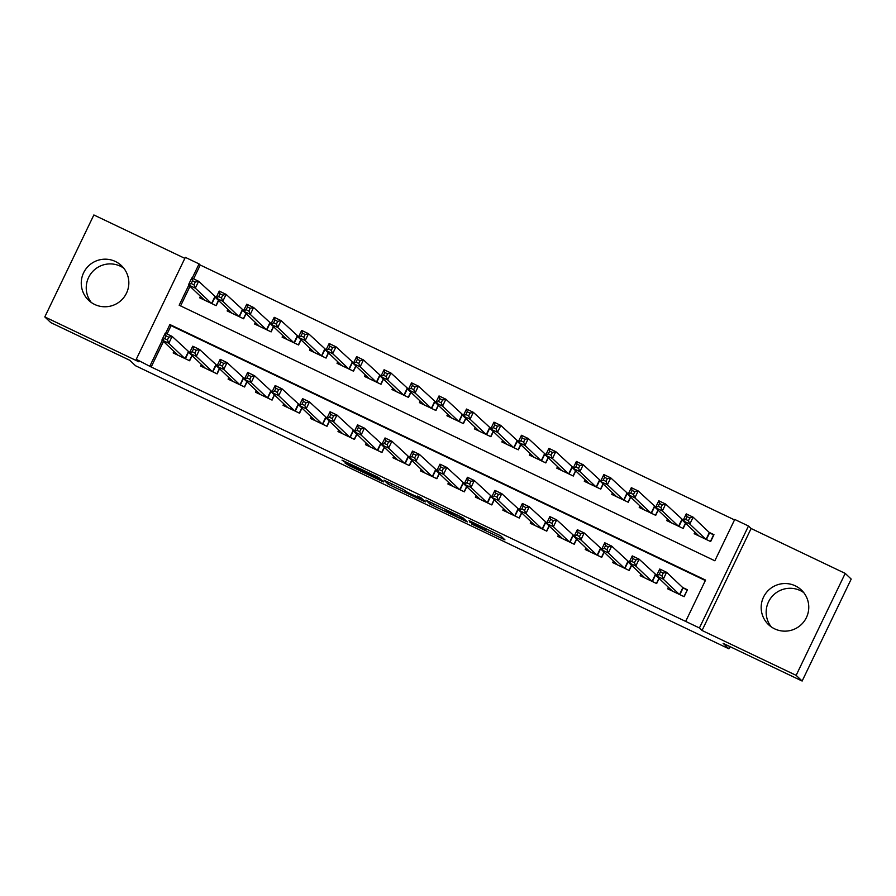 <?xml version="1.0" encoding="UTF-8"?>
<svg xmlns="http://www.w3.org/2000/svg" width="896" height="896" viewBox="0 0 896 896"><rect width="100%" height="100%" fill="white"/><g stroke="black" fill="none" stroke-linecap="round" stroke-linejoin="round"><path stroke-width="1.34" d="M471.766 524.07L504.941 539.874L500.696 535.842L469.112 520.666L482.91 527.957L469.571 521.987L485.072 529.984L471.766 524.07M91.291 302.478A23.867 23.733 133.5 0 1 123.794 268.206M94.707 304.472A23.867 23.733 -46.5 0 0 121.475 265.664A23.867 23.733 -46.5 0 0 85.49 269.539A23.867 23.733 -46.5 0 0 94.707 304.472M803.701 592.57A23.867 23.733 -46.5 0 0 771.198 626.83M774.614 628.835A23.867 23.733 -46.5 0 0 801.382 590.016A23.867 23.733 -46.5 0 0 765.397 593.902A23.867 23.733 -46.5 0 0 774.614 628.835M347.514 464.094L345.05 463.03L349.171 465.662L383.454 481.925L379.21 477.893L376.286 476.381L342.003 460.141L346.371 463.008L376.163 476.773L378.974 479.461L347.514 464.094M163.475 341.466L151.189 367.002L136.248 359.307L185.326 257.354L199.058 263.906L192.181 278.186M802.133 681.038L796.141 675.349L845.208 573.395L851.2 579.074L802.133 681.038L723.15 643.362L728.907 648.816L135.52 365.736L129.774 360.282L50.792 322.605L44.8 316.926L138.891 361.805L136.248 359.307M845.208 573.395L751.117 528.506L702.05 630.47L796.141 675.349M702.05 630.47L699.418 627.962L685.675 621.41L705.566 580.082L169.882 324.531L165.659 333.301M151.189 367.002L685.675 621.41M430.102 504.157L467.32 521.931L463.075 517.899L460.141 516.387L425.858 500.125L430.102 504.157L430.92 502.443M423.338 499.968L422.923 500.842L388.17 484.154L383.936 480.144L402.942 489.205L407.59 492.352L419.093 497.739L417.301 496.026M422.923 500.842L425.387 501.928L421.075 497.829L417.29 496.014M184.834 258.362L93.867 214.962L44.8 316.926M216.294 297.248L214.682 296.486M243.757 310.352L242.155 309.59M271.23 323.467L269.618 322.694M298.704 336.571L297.091 335.798M326.178 349.675L324.565 348.902M353.651 362.779L352.038 362.006M381.114 375.883L379.512 375.11M408.587 388.987L406.974 388.226M436.061 402.091L434.448 401.33M463.534 415.195L461.922 414.434M491.008 428.31L489.395 427.538M518.47 441.414L516.858 440.642M545.944 454.518L544.331 453.746M573.418 467.622L571.805 466.85M600.891 480.726L599.278 479.954M628.354 493.83L626.752 493.058M655.827 506.934L654.214 506.173M683.301 520.038L681.688 519.277M668.394 587.261L667.643 588.806L684.13 596.68L687.445 589.781L682.64 587.496M640.92 574.146L640.17 575.702L656.656 583.565L659.12 578.458M613.458 561.042L612.707 562.598L629.182 570.461L631.646 565.354M585.984 547.938L585.234 549.494L601.72 557.357L604.173 552.25M558.51 534.834L557.76 536.39L574.246 544.253L576.71 539.146M531.037 521.73L530.286 523.286L546.773 531.149L549.237 526.03M503.563 508.626L502.824 510.182L519.299 518.045L521.763 512.926M476.101 495.522L475.35 497.078L491.826 504.941L494.29 499.822M448.627 482.418L447.877 483.974L464.363 491.837L466.816 486.718M421.154 469.302L420.403 470.859L436.89 478.733L439.354 473.614M393.68 456.198L392.93 457.755L409.416 465.618L411.88 460.51M366.206 443.094L365.467 444.651L381.942 452.514L384.406 447.406M338.744 429.99L337.994 431.547L354.469 439.41L356.933 434.302M311.27 416.886L310.52 418.443L327.006 426.306L329.459 421.187M283.797 403.782L283.046 405.339L299.533 413.202L301.997 408.083M256.323 390.678L255.573 392.235L272.059 400.098L274.523 394.979M228.861 377.574L228.11 379.131L244.586 386.994L247.05 381.875M201.387 364.47L200.637 366.027L217.123 373.89L219.576 368.771M705.354 580.541L171.08 325.662L167.082 333.984M656.779 575.154L655.166 574.392M629.306 562.05L627.693 561.277M601.832 548.946L600.219 548.173M574.358 535.842L572.757 535.069M546.896 522.738L545.283 521.965M519.422 509.634L517.81 508.861M491.949 496.53L490.336 495.757M464.475 483.414L462.862 482.653M437.002 470.31L435.4 469.549M409.539 457.206L407.926 456.445M382.066 444.102L380.453 443.33M354.592 430.998L352.979 430.226M327.118 417.894L325.506 417.122M299.656 404.79L298.043 404.018M272.182 391.686L270.57 390.914M244.709 378.571L243.096 377.81M217.235 365.467L215.622 364.706M189.762 352.363L188.16 351.602M192.102 355.667L189.65 360.774L173.163 352.912L173.914 351.355M734.53 519.915L200.256 265.037L193.603 278.869M189.997 286.35L180.589 305.917M694.915 532.146L694.176 533.702L710.651 541.565L713.966 534.677L709.162 532.381M685.642 523.342L683.178 528.461L666.702 520.587L667.453 519.042M658.168 510.238L655.715 515.346L639.229 507.483L639.979 505.926M630.706 497.134L628.242 502.242L611.755 494.379L612.506 492.822M603.232 484.03L600.768 489.138L584.282 481.275L585.032 479.718M575.758 470.926L573.294 476.034L556.819 468.171L557.558 466.614M548.285 457.811L545.821 462.93L529.346 455.067L530.096 453.51M520.811 444.707L518.358 449.826L501.872 441.963L502.622 440.406M493.349 431.603L490.885 436.722L474.398 428.859L475.149 427.302M465.875 418.499L463.411 423.618L446.925 415.755L447.675 414.198M438.402 405.395L435.938 410.514L419.462 402.64L420.202 401.094M410.928 392.291L408.475 397.398L391.989 389.536L392.739 387.979M383.454 379.187L381.002 384.294L364.515 376.432L365.266 374.875M355.992 366.083L353.528 371.19L337.042 363.328L337.792 361.771M328.518 352.979L326.054 358.086L309.568 350.224L310.318 348.667M301.045 339.864L298.581 344.982L282.106 337.12L282.856 335.563M273.571 326.76L271.118 331.878L254.632 324.016L255.382 322.459M246.109 313.656L243.645 318.774L227.158 310.912L227.909 309.355M218.635 300.552L216.171 305.67L199.685 297.808L200.435 296.251M728.907 648.816L729.96 646.61M200.256 265.037L199.058 263.906M188.798 285.208L179.166 305.234L714.851 560.784L734.742 519.456L748.485 526.008L699.418 627.962M751.117 528.506L748.485 526.008M162.277 340.323L149.99 365.859M171.08 325.662L169.882 324.531M461.552 519.12L463.288 519.882L459.558 516.342L445.693 509.97L448.258 512.422L461.552 519.12M406.448 492.531L420.896 499.453L406.448 492.531M713.754 535.114L709.352 532.56L693.123 517.171L689.808 524.059L682.942 520.778L698.981 535.987M710.438 541.464L713.574 534.946M696.707 534.912L697.066 534.173M685.686 519.4L682.942 520.778L686.258 513.89L693.123 517.171L689.763 517.955L687.019 516.645L685.686 519.4L688.43 520.71L689.763 517.955M705.846 539.269L689.808 524.059L688.43 520.71M686.258 513.89L687.019 516.645M670.533 589.288L670.186 590.027M687.232 590.229L683.917 596.579M661.909 575.826L663.242 573.07L660.486 571.76L659.165 574.515L661.909 575.826L663.286 579.174L656.421 575.893L659.736 569.005L666.602 572.286L663.286 579.174L679.325 594.384M672.448 591.102L656.421 575.893L659.165 574.515M663.242 573.07L666.602 572.286L682.83 587.675L687.053 590.061M660.486 571.76L659.736 569.005M682.976 528.36L685.462 523.174M669.234 521.808L669.592 521.069M658.213 506.296L660.968 507.606L662.29 504.851L659.546 503.541L658.213 506.296L655.469 507.674L658.784 500.786L665.661 504.067L662.346 510.955L655.469 507.674L671.507 522.883M683.211 520.218L665.661 504.067L662.29 504.851M678.373 526.165L662.346 510.955L660.968 507.606M658.784 500.786L659.546 503.541M655.502 515.256L658 510.07M641.76 508.693L642.118 507.965M630.75 493.192L633.494 494.502L634.816 491.747L632.072 490.437L630.75 493.192L628.006 494.57L631.322 487.682L638.187 490.963L634.872 497.851L628.006 494.57L644.034 509.779M655.749 507.114L638.187 490.963L634.816 491.747M650.899 513.061L634.872 497.851L633.494 494.502M631.322 487.682L632.072 490.437M628.029 502.141L630.526 496.966M614.298 495.589L614.645 494.861M603.277 480.088L606.021 481.398L607.342 478.643L604.598 477.333L603.277 480.088L600.533 481.466L603.848 474.578L610.714 477.859L607.398 484.747L600.533 481.466L616.56 496.675M628.275 494.01L610.714 477.859L607.342 478.643M623.437 499.957L607.398 484.747L606.021 481.398M603.848 474.578L604.598 477.333M600.555 489.037L603.053 483.862M586.824 482.485L587.171 481.757M575.803 466.984L578.547 468.294L579.88 465.539L577.125 464.229L575.803 466.984L573.059 468.362L576.374 461.474L583.24 464.744L579.925 471.643L573.059 468.362L589.098 483.571M600.802 480.906L583.24 464.744L579.88 465.539M595.963 486.842L579.925 471.643L578.547 468.294M576.374 461.474L577.125 464.229M643.07 576.184L642.712 576.912M658.941 578.29L656.443 583.475M634.435 562.722L635.768 559.966L633.024 558.656L631.691 561.411L634.435 562.722L635.813 566.07L628.947 562.789L632.262 555.901L639.128 559.182L635.813 566.07L651.851 581.28M644.986 577.998L628.947 562.789L631.691 561.411M635.768 559.966L639.128 559.182L656.69 575.333M633.024 558.656L632.262 555.901M615.597 563.08L615.238 563.808M631.467 565.186L628.981 570.36M606.973 549.618L608.294 546.862L605.55 545.552L604.218 548.307L606.973 549.618L608.35 552.966L601.474 549.685L604.789 542.797L611.666 546.078L608.35 552.966L624.378 568.176M617.512 564.894L601.474 549.685L604.218 548.307M608.294 546.862L611.666 546.078L629.216 562.229M605.55 545.552L604.789 542.797M588.123 549.976L587.765 550.704M603.994 552.082L601.507 557.256M579.499 536.514L580.821 533.758L578.077 532.448L576.755 535.203L579.499 536.514L580.877 539.862L574.011 536.581L577.326 529.693L584.192 532.963L580.877 539.862L596.904 555.061M590.038 551.79L574.011 536.581L576.755 535.203M580.821 533.758L584.192 532.963L601.754 549.125M578.077 532.448L577.326 529.693M560.65 536.861L560.302 537.6M576.531 538.978L574.034 544.152M552.026 523.41L553.347 520.654L550.603 519.344L549.282 522.099L552.026 523.41L553.403 526.747L546.538 523.477L549.853 516.589L556.718 519.859L553.403 526.747L569.442 541.957M562.565 538.686L546.538 523.477L549.282 522.099M553.347 520.654L556.718 519.859L574.28 536.021M550.603 519.344L549.853 516.589M573.093 475.933L575.579 470.758M559.35 469.381L559.709 468.653M548.33 453.88L551.085 455.19L552.406 452.435L549.662 451.125L548.33 453.88L545.586 455.258L548.901 448.37L555.778 451.64L552.451 458.528L545.586 455.258L561.624 470.467M573.328 467.802L555.778 451.64L552.406 452.435M568.49 473.738L552.451 458.528L551.085 455.19M548.901 448.37L549.662 451.125M533.176 523.757L532.829 524.496M549.058 525.862L546.56 531.048M524.552 510.306L525.885 507.55L523.13 506.24L521.808 508.995L524.552 510.306L525.93 513.643L519.064 510.373L522.379 503.485L529.245 506.755L525.93 513.643L541.968 528.853M535.102 525.582L519.064 510.373L521.808 508.995M525.885 507.55L529.245 506.755L546.806 522.917M523.13 506.24L522.379 503.485M545.619 462.829L548.106 457.643M531.877 456.277L532.235 455.538M520.856 440.776L523.611 442.086L524.933 439.331L522.189 438.021L520.856 440.776L518.112 442.154L521.438 435.266L528.304 438.536L524.989 445.424L518.112 442.154L534.15 457.363M545.854 454.698L528.304 438.536L524.933 439.331M541.016 460.634L524.989 445.424L523.611 442.086M521.438 435.266L522.189 438.021M505.714 510.653L505.355 511.392M521.584 512.758L519.086 517.944M497.078 497.202L498.411 494.435L495.667 493.125L494.334 495.891L497.078 497.202L498.456 500.539L491.59 497.269L494.906 490.381L501.771 493.651L498.456 500.539L514.494 515.749M507.629 512.478L491.59 497.269L494.334 495.891M498.411 494.435L501.771 493.651L519.333 509.813M495.667 493.125L494.906 490.381M518.146 449.725L520.643 444.539M504.414 443.173L504.762 442.434M493.394 427.672L496.138 428.982L497.459 426.216L494.715 424.906L493.394 427.672L490.65 429.05L493.965 422.162L500.83 425.432L497.515 432.32L490.65 429.05L506.677 444.259M518.392 441.594L500.83 425.432L497.459 426.216M513.542 447.53L497.515 432.32L496.138 428.982M493.965 422.162L494.715 424.906M478.24 497.549L477.882 498.288M494.11 499.654L491.624 504.84M469.616 484.086L470.938 481.331L468.194 480.021L466.861 482.776L469.616 484.086L470.994 487.435L464.117 484.165L467.432 477.266L474.309 480.547L470.994 487.435L487.021 502.645M480.155 499.363L464.117 484.165L466.861 482.776M470.938 481.331L474.309 480.547L491.859 496.709M468.194 480.021L467.432 477.266M490.672 436.621L493.17 431.435M476.941 430.069L477.288 429.33M465.92 414.557L468.664 415.867L469.997 413.112L467.242 411.802L465.92 414.557L463.176 415.946L466.491 409.046L473.357 412.328L470.042 419.216L463.176 415.946L479.203 431.144M490.918 428.49L473.357 412.328L469.997 413.112M486.08 434.426L470.042 419.216L468.664 415.867M466.491 409.046L467.242 411.802M450.766 484.445L450.419 485.184M466.648 486.55L464.15 491.736M442.142 470.982L443.464 468.227L440.72 466.917L439.398 469.672L442.142 470.982L443.52 474.331L436.654 471.05L439.97 464.162L446.835 467.443L443.52 474.331L459.547 489.541M452.682 486.259L436.654 471.05L439.398 469.672M443.464 468.227L446.835 467.443L464.397 483.594M440.72 466.917L439.97 464.162M463.198 423.517L465.696 418.331M449.467 416.965L449.826 416.226M438.446 401.453L441.19 402.763L442.523 400.008L439.768 398.698L438.446 401.453L435.702 402.83L439.018 395.942L445.883 399.224L442.568 406.112L435.702 402.83L451.741 418.04M463.445 415.374L445.883 399.224L442.523 400.008M458.606 421.322L442.568 406.112L441.19 402.763M439.018 395.942L439.768 398.698M423.293 471.341L422.946 472.08M439.174 473.446L436.677 478.632M414.669 457.878L416.002 455.123L413.246 453.813L411.925 456.568L414.669 457.878L416.046 461.227L409.181 457.946L412.496 451.058L419.362 454.339L416.046 461.227L432.085 476.437M425.208 473.155L409.181 457.946L411.925 456.568M416.002 455.123L419.362 454.339L436.923 470.49M413.246 453.813L412.496 451.058M435.736 410.413L438.222 405.227M421.994 403.861L422.352 403.122M410.973 388.349L413.728 389.659L415.05 386.904L412.306 385.594L410.973 388.349L408.229 389.726L411.544 382.838L418.421 386.12L415.106 393.008L408.229 389.726L424.267 404.936M435.971 402.27L418.421 386.12L415.05 386.904M431.133 408.218L415.106 393.008L413.728 389.659M411.544 382.838L412.306 385.594M395.83 458.237L395.472 458.965M411.701 460.342L409.203 465.517M387.195 444.774L388.528 442.019L385.773 440.709L384.451 443.464L387.195 444.774L388.573 448.123L381.707 444.842L385.022 437.954L391.888 441.235L388.573 448.123L404.611 463.333M397.746 460.051L381.707 444.842L384.451 443.464M388.528 442.019L391.888 441.235L409.45 457.386M385.773 440.709L385.022 437.954M408.262 397.298L410.749 392.123M394.52 390.746L394.878 390.018M383.499 375.245L386.254 376.555L387.576 373.8L384.832 372.49L383.499 375.245L380.766 376.622L384.082 369.734L390.947 373.016L387.632 379.904L380.766 376.622L396.794 391.832M408.498 389.166L390.947 373.016L387.576 373.8M403.659 395.114L387.632 379.904L386.254 376.555M384.082 369.734L384.832 372.49M368.357 445.133L367.998 445.861M384.227 447.238L381.741 452.413M359.733 431.67L361.054 428.915L358.31 427.605L356.978 430.36L359.733 431.67L361.099 435.019L354.234 431.738L357.549 424.85L364.426 428.131L361.099 435.019L377.138 450.229M370.272 446.947L354.234 431.738L356.978 430.36M361.054 428.915L364.426 428.131L381.976 444.282M358.31 427.605L357.549 424.85M380.789 384.194L383.286 379.019M367.058 377.642L367.405 376.914M356.037 362.141L358.781 363.451L360.102 360.696L357.358 359.386L356.037 362.141L353.293 363.518L356.608 356.63L363.474 359.912L360.158 366.8L353.293 363.518L369.32 378.728M381.035 376.062L363.474 359.912L360.102 360.696M376.186 382.01L360.158 366.8L358.781 363.451M356.608 356.63L357.358 359.386M340.883 432.029L340.525 432.757M356.754 434.134L354.267 439.309M332.259 418.566L333.581 415.811L330.837 414.501L329.504 417.256L332.259 418.566L333.637 421.915L326.76 418.634L330.086 411.746L336.952 415.016L333.637 421.915L349.664 437.114M342.798 433.843L326.76 418.634L329.504 417.256M333.581 415.811L336.952 415.016L354.502 431.178M330.837 414.501L330.086 411.746M353.315 371.09L355.813 365.915M339.584 364.538L339.931 363.81M328.563 349.037L331.307 350.347L332.64 347.592L329.885 346.282L328.563 349.037L325.819 350.414L329.134 343.526L336 346.797L332.685 353.696L325.819 350.414L341.846 365.624M353.562 362.958L336 346.797L332.64 347.592M348.723 368.894L332.685 353.696L331.307 350.347M329.134 343.526L329.885 346.282M325.842 357.986L328.339 352.811M312.11 351.434L312.469 350.694M301.09 335.933L303.834 337.243L305.166 334.488L302.422 333.178L301.09 335.933L298.346 337.31L301.661 330.422L308.526 333.693L305.211 340.581L298.346 337.31L314.384 352.52M326.088 349.854L308.526 333.693L305.166 334.488M321.25 355.79L305.211 340.581L303.834 337.243M301.661 330.422L302.422 333.178M298.379 344.882L300.866 339.696M284.637 338.33L284.995 337.59M273.616 322.829L276.371 324.139L277.693 321.384L274.949 320.074L273.616 322.829L270.872 324.206L274.187 317.318L281.064 320.589L277.749 327.477L270.872 324.206L286.91 339.416M298.614 336.75L281.064 320.589L277.693 321.384M293.776 342.686L277.749 327.477L276.371 324.139M274.187 317.318L274.949 320.074M270.906 331.778L273.392 326.592M257.163 325.226L257.522 324.486M246.154 309.714L248.898 311.024L250.219 308.269L247.475 306.958L246.154 309.714L243.41 311.102L246.725 304.214L253.59 307.485L250.275 314.373L243.41 311.102L259.437 326.312M271.152 323.646L253.59 307.485L250.219 308.269M266.302 329.582L250.275 314.373L248.898 311.024M246.725 304.214L247.475 306.958M243.432 318.674L245.93 313.488M229.701 312.122L230.048 311.382M218.68 296.61L221.424 297.92L222.746 295.165L220.002 293.854L218.68 296.61L215.936 297.998L219.251 291.099L226.117 294.381L222.802 301.269L215.936 297.998L231.963 313.197M243.678 310.531L226.117 294.381L222.746 295.165M238.84 316.478L222.802 301.269L221.424 297.92M219.251 291.099L220.002 293.854M215.958 305.57L218.456 300.384M202.227 299.018L202.574 298.278M191.206 283.506L193.95 284.816L195.283 282.061L192.528 280.75L191.206 283.506L188.462 284.883L191.778 277.995L198.643 281.277L195.328 288.165L188.462 284.883L204.501 300.093M216.205 297.427L198.643 281.277L195.283 282.061M211.366 303.374L195.328 288.165L193.95 284.816M191.778 277.995L192.528 280.75M313.41 418.914L313.062 419.653M329.291 421.03L326.794 426.205M304.786 405.462L306.107 402.707L303.363 401.397L302.042 404.152L304.786 405.462L306.163 408.8L299.298 405.53L302.613 398.642L309.478 401.912L306.163 408.8L322.19 424.01M315.325 420.739L299.298 405.53L302.042 404.152M306.107 402.707L309.478 401.912L327.04 418.074M303.363 401.397L302.613 398.642M285.936 405.81L285.589 406.549M301.818 407.915L299.32 413.101M277.312 392.358L278.645 389.603L275.89 388.293L274.568 391.048L277.312 392.358L278.69 395.696L271.824 392.426L275.139 385.538L282.005 388.808L278.69 395.696L294.728 410.906M287.851 407.635L271.824 392.426L274.568 391.048M278.645 389.603L282.005 388.808L299.566 404.97M275.89 388.293L275.139 385.538M258.474 392.706L258.115 393.445M274.344 394.811L271.846 399.997M249.838 379.243L251.171 376.488L248.416 375.178L247.094 377.933L249.838 379.243L251.216 382.592L244.35 379.322L247.666 372.434L254.531 375.704L251.216 382.592L267.254 397.802M260.389 394.531L244.35 379.322L247.094 377.933M251.171 376.488L254.531 375.704L272.093 391.866M248.416 375.178L247.666 372.434M231 379.602L230.642 380.341M246.87 381.707L244.384 386.893M222.376 366.139L223.698 363.384L220.954 362.074L219.621 364.829L222.376 366.139L223.754 369.488L216.877 366.218L220.192 359.318L227.069 362.6L223.754 369.488L239.781 384.698M232.915 381.416L216.877 366.218L219.621 364.829M223.698 363.384L227.069 362.6L244.619 378.75M220.954 362.074L220.192 359.318M203.526 366.498L203.168 367.237M219.397 368.603L216.91 373.789M194.902 353.035L196.224 350.28L193.48 348.97L192.158 351.725L194.902 353.035L196.28 356.384L189.414 353.102L192.73 346.214L199.595 349.496L196.28 356.384L212.307 371.594M205.442 368.312L189.414 353.102L192.158 351.725M196.224 350.28L199.595 349.496L217.146 365.646M193.48 348.97L192.73 346.214M176.053 353.394L175.706 354.133M191.934 355.499L189.437 360.685M167.429 339.931L168.75 337.176L166.006 335.866L164.685 338.621L167.429 339.931L168.806 343.28L161.941 339.998L165.256 333.11L172.122 336.392L168.806 343.28L184.834 358.49M177.968 355.208L161.941 339.998L164.685 338.621M168.75 337.176L172.122 336.392L189.683 352.542M166.006 335.866L165.256 333.11M485.733 528.595L485.072 529.984M485.318 528.394L484.714 529.648M502.88 537.925L502.466 538.798M465.27 519.971L464.845 520.845M433.899 503.866L433.026 505.669M463.859 518.638L463.277 519.87M391.966 483.862L391.104 485.666M388.998 482.44L388.17 484.154M419.451 496.978L419.093 497.717L419.462 496.978M421.456 498.187L420.874 499.408M420.392 497.437L419.888 498.478M379.534 478.195L378.952 479.416M360.338 468.776L359.99 469.504M346.718 462.28L346.371 463.008M343.75 460.858L343.437 461.496M381.405 479.965L380.99 480.838M349.474 465.024L349.171 465.662M709.643 532.739L706.373 539.526M709.352 532.56L706.07 539.381M679.549 594.485L682.83 587.675M679.851 594.63L683.122 587.854M682.17 519.635L678.91 526.411M681.878 519.456L678.597 526.266M654.696 506.531L651.437 513.307M654.416 506.352L651.134 513.162M627.222 493.427L623.963 500.203M626.942 493.248L623.661 500.058M599.76 480.323L596.49 487.099M599.469 480.144L596.187 486.954M652.075 581.381L655.357 574.571M652.378 581.526L655.648 574.75M624.602 568.277L627.883 561.467M624.915 568.422L628.174 561.646M597.139 555.173L600.41 548.363M597.442 555.318L600.701 548.542M569.666 542.069L572.947 535.248M569.968 542.214L573.227 535.427M572.286 467.208L569.016 473.995M571.995 467.029L568.714 473.85M542.192 528.965L545.474 522.144M542.494 529.11L545.765 522.323M544.813 454.104L541.554 460.891M544.522 453.925L541.24 460.746M514.718 515.861L518 509.04M515.021 516.006L518.291 509.219M517.339 441L514.08 447.787M517.059 440.821L513.778 447.642M487.245 502.757L490.526 495.936M487.558 502.902L490.818 496.115M489.877 427.896L486.606 434.683M489.586 427.717L486.304 434.538M459.782 489.653L463.064 482.832M460.085 489.798L463.344 483.011M462.403 414.792L459.133 421.579M462.112 414.613L458.83 421.434M432.309 476.538L435.59 469.728M432.611 476.683L435.87 469.907M434.93 401.688L431.67 408.464M434.638 401.509L431.357 408.318M404.835 463.434L408.117 456.624M405.138 463.579L408.408 456.803M407.456 388.584L404.197 395.36M407.165 388.405L403.894 395.214M377.362 450.33L380.643 443.52M377.664 450.475L380.934 443.699M379.982 375.48L376.723 382.256M379.702 375.301L376.421 382.11M349.899 437.226L353.17 430.416M350.202 437.371L353.461 430.595M352.52 362.376L349.25 369.152M352.229 362.197L348.947 369.006M325.046 349.261L321.776 356.048M324.755 349.082L321.474 355.902M297.573 336.157L294.314 342.944M297.282 335.978L294 342.798M270.099 323.053L266.84 329.84M269.808 322.874L266.538 329.694M242.626 309.949L239.366 316.736M242.346 309.77L239.064 316.59M215.163 296.845L211.893 303.621M214.872 296.666L211.59 303.486M322.426 424.122L325.707 417.301M322.728 424.267L325.987 417.48M294.952 411.018L298.234 404.197M295.254 411.163L298.525 404.376M267.478 397.914L270.76 391.093M267.781 398.059L271.051 391.272M240.005 384.81L243.286 377.989M240.318 384.955L243.578 378.168M212.542 371.706L215.813 364.885M212.845 371.84L216.104 365.064M185.069 358.59L188.35 351.781M185.371 358.736L188.63 351.96M485.789 528.618L485.106 530.04M483.19 527.386L482.91 527.957M463.87 518.65L463.288 519.882M421.49 498.221L420.896 499.453M379.568 478.229L378.974 479.461"/></g></svg>
